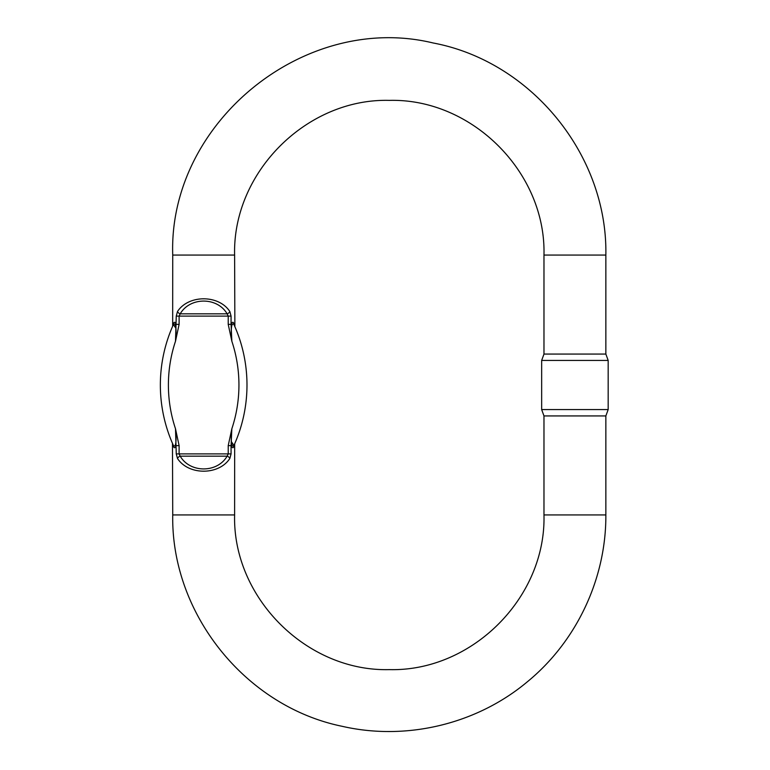 <?xml version="1.0" encoding="UTF-8"?>
<svg xmlns="http://www.w3.org/2000/svg" width="770" height="770" viewBox="0 0 770 770"><rect width="100%" height="100%" fill="white"/><g stroke="black" fill="none" stroke-linecap="round" stroke-linejoin="round"><path stroke-width="1.16" d="M173.404 324.545A146.55 146.55 0 0 0 173.404 445.455C176.763 449.006 176.292 434.501 175.493 428.755L179.112 445.637L176.263 445.637C175.214 447.938 174.318 448.323 173.597 446.783A3.215 2.772 155.6 0 0 173.404 445.455C172.162 442.673 172.162 442.673 173.404 445.455A146.55 146.55 0 0 1 173.404 324.545A3.215 2.772 24.4 0 0 173.597 323.217C172.461 326.056 172.461 326.056 173.597 323.217C172.461 326.056 172.461 326.056 173.597 323.217C174.318 321.677 175.204 322.053 176.263 324.363L179.112 324.363L175.493 341.245C176.292 335.489 176.763 320.975 173.404 324.545C172.162 327.327 172.162 327.327 173.404 324.545L175.974 328.367M231.847 341.245A138.504 138.504 0 0 1 231.847 428.755L231.067 445.637L228.218 445.637L231.847 428.755C231.048 434.511 230.567 449.025 233.936 445.455A3.215 2.772 -155.6 0 0 233.734 446.783C234.879 443.944 234.879 443.944 233.734 446.783C234.879 443.944 234.879 443.944 233.734 446.783C233.021 448.323 232.136 447.947 231.067 445.637L231.067 453.896L229.855 458.448C218.882 475.436 188.458 475.436 177.475 458.448L176.263 453.896L175.493 428.755A138.504 138.504 0 0 1 175.493 341.245L176.263 316.104L177.475 311.552C188.458 294.564 218.882 294.564 229.855 311.552L231.067 316.104L231.067 324.363C232.126 322.062 233.012 321.677 233.734 323.217C234.879 326.056 234.879 326.056 233.734 323.217C234.879 326.056 234.879 326.056 233.734 323.217A3.215 2.772 -24.4 0 0 233.936 324.545A146.55 146.55 0 0 1 233.936 445.455A146.55 146.55 0 0 0 233.936 324.545C230.567 320.994 231.048 335.499 231.847 341.245L228.218 324.363L231.067 324.363L231.847 341.245L231.289 329.781M543.976 514.938L543.976 415.935L605.855 415.935L605.855 514.938L543.976 514.938C546.113 597.597 471.952 671.758 389.293 669.621C306.633 671.758 232.473 597.597 234.609 514.938L172.73 514.938C170.969 613.584 245.399 706.485 342.053 726.283C406.31 741.067 476.794 724.147 527.335 681.806C576.586 641.516 606.211 578.578 605.855 514.938M173.597 446.783C172.461 443.944 172.461 443.944 173.597 446.783C172.461 443.944 172.461 443.944 173.597 446.783M172.73 255.062C168.255 122.757 304.574 11.791 433.212 42.995C531.348 61.456 607.694 155.222 605.855 255.062L543.976 255.062C546.113 172.403 471.952 98.242 389.293 100.379C306.633 98.242 232.473 172.403 234.609 255.062L172.73 255.062L172.663 326.201M543.976 255.062L543.976 354.065L605.855 354.065L608.175 360.437L541.657 360.437L541.657 409.563L608.175 409.563L608.175 360.437M233.936 445.455C235.168 442.673 235.168 442.673 233.936 445.455L231.356 441.633M234.609 514.938L234.667 443.799M233.936 324.545C235.168 327.327 235.168 327.327 233.936 324.545M175.493 428.755L176.041 440.219M179.112 445.637L179.112 453.896L180.199 456.167C190.036 473.165 217.294 473.165 227.131 456.167L228.218 453.896L228.218 445.637M228.218 324.363L228.218 316.104L227.131 313.833C217.294 296.835 190.036 296.835 180.199 313.833L179.112 316.104L179.112 324.363M177.475 311.552A3.215 2.079 -147.8 0 0 180.199 313.833L227.131 313.833A3.215 2.079 -32.2 0 0 229.855 311.552M229.855 458.448A3.215 2.079 32.2 0 0 227.131 456.167L180.199 456.167A3.215 2.079 147.8 0 0 177.475 458.448M176.263 453.896L231.067 453.896M231.067 316.104L176.263 316.104M234.609 255.062L234.869 326.663M172.47 443.337L172.73 514.938M605.855 255.062L605.855 354.065M605.855 415.935L608.175 409.563M543.976 415.935L541.657 409.563M543.976 354.065L541.657 360.437"/></g></svg>
